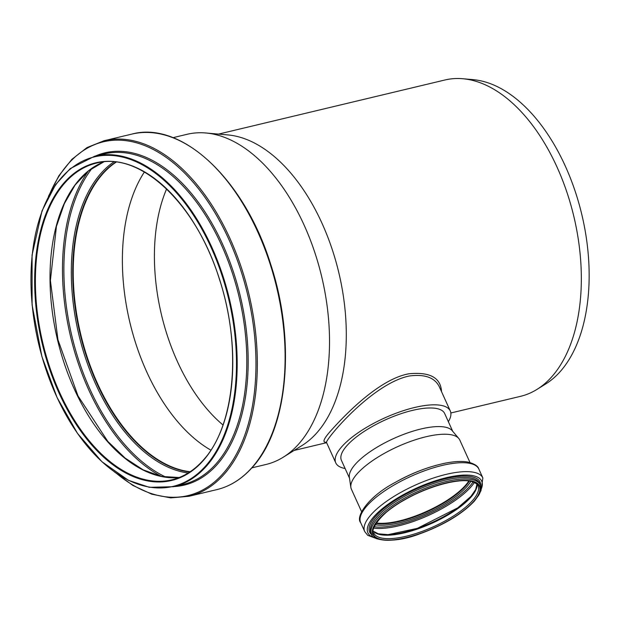 <?xml version="1.0" encoding="UTF-8"?>
<svg xmlns="http://www.w3.org/2000/svg" width="619" height="619" viewBox="0 0 619 619"><rect width="100%" height="100%" fill="white"/><g stroke="black" fill="none" stroke-linecap="round" stroke-linejoin="round"><path stroke-width="0.93" d="M349.487 478.139L341.409 460.335A56.677 18.702 -24.4 0 1 385.312 419.891A56.677 18.702 -24.4 0 1 444.659 413.515L452.729 431.319M222.995 424.982A153.659 88.556 76.6 0 1 166.588 188.965M345.116 468.506A62.867 20.744 -24.4 0 1 335.777 462.888L326.584 442.608C323.714 441.656 371.207 383.826 409.198 376.012C424.735 373.953 434.778 377.544 439.32 386.774L439.32 386.782M441.517 391.626C440.774 377.729 429.942 371.779 409.02 373.775C380.762 378.65 347.553 412.177 332.217 429.246C323.814 438.345 321.849 442.678 326.314 442.237M335.777 462.888A62.867 20.744 -24.4 0 1 384.469 418.034A62.867 20.744 -24.4 0 1 450.284 410.962A62.867 20.744 -24.4 0 1 448.357 421.686M172.98 137.673L187.093 134.3A169.738 97.817 76.6 0 1 205.779 132.977L227.746 134.911A162.627 93.717 76.6 0 1 334.74 257.458A162.627 93.717 76.6 0 1 316.742 432.944A162.627 93.717 76.6 0 1 301.979 445.548L283.262 457.201A169.738 97.817 76.6 0 1 266 464.474L251.887 467.848M218.53 134.099L444.875 80.006A162.627 93.717 76.6 0 1 462.78 78.737A162.627 93.717 76.6 0 1 569.774 201.283A162.627 93.717 76.6 0 1 551.777 376.77A162.627 93.717 76.6 0 1 537.021 389.374A162.627 93.717 76.6 0 1 520.478 396.346L450.856 412.981M462.78 78.737L473.017 79.634A159.307 91.813 76.6 0 1 577.829 199.689A159.307 91.813 76.6 0 1 560.203 371.593A159.307 91.813 76.6 0 1 545.741 383.95L537.021 389.374M205.779 132.977A169.738 97.817 76.6 0 1 317.454 260.885A169.738 97.817 76.6 0 1 298.668 444.047A169.738 97.817 76.6 0 1 283.262 457.201M210.847 450.145A162.627 93.717 76.6 0 1 129.889 322.484A162.627 93.717 76.6 0 1 144.382 172.02M190.172 471.732A162.627 93.717 76.6 0 1 80.71 334.237A162.627 93.717 76.6 0 1 116.179 162.116M189.987 471.856A162.774 93.809 76.6 0 1 80.625 334.26A162.774 93.809 76.6 0 1 115.954 162.085M361.589 511.696L351.391 489.196A59.517 19.638 -24.4 0 1 350.865 487.416A59.517 19.638 -24.4 0 1 397.483 446.732A59.517 19.638 -24.4 0 1 458.795 438.476A59.517 19.638 -24.4 0 1 459.793 440.039L469.999 462.54M350.865 487.416L349.348 477.234A56.677 18.702 -24.4 0 1 393.746 438.492A56.677 18.702 -24.4 0 1 452.141 430.631L458.795 438.476M468.807 481.002A57.041 18.825 -24.4 0 1 465.356 485.489A57.041 18.825 -24.4 0 1 376.267 522.97M468.908 481.017A57.196 18.872 -24.4 0 1 465.48 485.466A57.196 18.872 -24.4 0 1 376.205 523.055M206.32 466.262A169.892 97.91 76.6 0 1 173.622 486.712L149.341 487.323L128.458 480.336L101.88 461.681L77.53 433.439L57.064 397.522L41.86 356.397L32.095 304.943L32.064 255.067L42.015 210.862L55.617 184.578L70.233 168.608L94.637 156.236A169.892 97.91 76.6 0 1 220.109 267.71A169.892 97.91 76.6 0 1 206.32 466.262M205.694 465.921A169.374 97.609 76.6 0 1 34.192 320.89A169.374 97.609 76.6 0 1 161.28 177.901A169.374 97.609 76.6 0 1 205.694 465.921M94.637 156.236L104.263 153.938A169.892 97.91 76.6 0 1 229.726 265.412A169.892 97.91 76.6 0 1 215.938 463.964A169.892 97.91 76.6 0 1 183.239 484.406L173.622 486.712M95.233 156.096A170.79 98.429 76.6 0 1 227.939 256.831A170.79 98.429 76.6 0 1 217.137 464.536A170.79 98.429 76.6 0 1 174.21 486.565M49.659 194.126A181.862 104.812 76.6 0 1 212.921 209.392A181.862 104.812 76.6 0 1 222.925 473.721A181.862 104.812 76.6 0 1 116.372 473.256M48.444 196.393L58.844 175.819L71.819 159.385L87.008 147.577L103.977 140.761A182.767 105.331 76.6 0 1 238.957 260.684A182.767 105.331 76.6 0 1 224.117 474.293A182.767 105.331 76.6 0 1 188.942 496.291L170.728 497.885L151.841 494.217L132.837 485.428L114.26 471.779M103.977 140.761L131.754 134.122A182.767 105.331 76.6 0 1 266.735 254.045A182.767 105.331 76.6 0 1 251.902 467.654A182.767 105.331 76.6 0 1 216.72 489.652L188.942 496.291M189.801 471.98A162.774 93.809 76.6 0 1 80.215 334.361A162.774 93.809 76.6 0 1 115.73 162.062M188.215 472.993A163.718 94.351 76.6 0 1 78.868 334.678A163.718 94.351 76.6 0 1 113.857 161.876M166.171 477.249A174.72 100.688 76.6 0 1 71.943 336.334A174.72 100.688 76.6 0 1 92.277 168.043M161.52 476.444A175.657 101.23 76.6 0 1 70.597 336.659A175.657 101.23 76.6 0 1 88.486 170.859M179.146 477.535A162.774 93.809 76.6 0 1 57.513 339.785A162.774 93.809 76.6 0 1 103.713 161.923L88.401 170.929L75.1 185.027L64.306 203.744L56.422 226.438L50.402 280.477L57.938 339.684L77.986 395.897L107.783 441.378L125.084 458.052L143.175 469.867L161.412 476.429L179.17 477.528M203.295 460.203A162.774 93.809 76.6 0 1 171.966 479.795A162.774 93.809 76.6 0 1 42.889 343.282A162.774 93.809 76.6 0 1 96.293 163.153C139.863 151.005 195.774 203.164 219.141 278.318C242.106 346.748 235.065 426.05 203.133 460.296C194.049 470.463 183.657 476.963 171.966 479.795M203.109 460.737A163.292 94.103 76.6 0 1 37.767 320.921A163.292 94.103 76.6 0 1 160.29 183.062A163.292 94.103 76.6 0 1 203.109 460.737M371.57 534.081A59.672 19.692 -24.4 0 1 417.786 491.509A59.672 19.692 -24.4 0 1 480.259 484.801C481.52 487.803 481.009 491.285 478.711 495.231L474.34 501.173C461.851 514.242 443.544 525.167 419.427 533.957C391.92 544.496 370.982 539.783 371.57 534.081L370.905 532.619A59.672 19.692 -24.4 0 1 417.121 490.039A59.672 19.692 -24.4 0 1 479.593 483.331L480.259 484.801M473.968 501.375A58.643 19.351 -24.4 0 1 380.492 539.551A58.643 19.351 -24.4 0 1 424.487 490.047A58.643 19.351 -24.4 0 1 473.968 501.375M372.112 535.064A60.631 20.009 -24.4 0 1 416.587 488.871A60.631 20.009 -24.4 0 1 480.646 485.845M375.238 537.942A62.48 20.613 -24.4 0 1 416.285 488.205A62.48 20.613 -24.4 0 1 480.746 490.101M376.971 538.778L367.717 535.319L364.715 531.559A64.871 21.41 -24.4 0 1 414.954 485.273A64.871 21.41 -24.4 0 1 482.882 477.976L480.948 490.805L480.236 491.95M364.715 531.559L360.676 522.645A64.871 21.41 -24.4 0 1 410.915 476.359A64.871 21.41 -24.4 0 1 478.843 469.063L482.882 477.976M397.39 481.195A59.517 19.638 -24.4 0 1 423.481 469.364M469.349 481.079A57.196 18.872 -24.4 0 1 465.681 485.907A57.196 18.872 -24.4 0 1 375.965 523.426M470.835 481.342A58.155 19.189 -24.4 0 1 466.858 486.642A58.155 19.189 -24.4 0 1 375.184 524.719M473.055 481.953A61.443 20.272 -24.4 0 1 469.62 486.341A61.443 20.272 -24.4 0 1 374.178 526.784M474.378 482.487A62.403 20.589 -24.4 0 1 470.804 487.076A62.403 20.589 -24.4 0 1 373.706 528.131M471.206 496.237A58.155 19.189 -24.4 0 1 424.348 525.786A58.155 19.189 -24.4 0 1 377.072 533.71M476.97 484.29A57.196 18.872 -24.4 0 1 470.835 497.266A57.196 18.872 -24.4 0 1 418.127 528.804A57.196 18.872 -24.4 0 1 373.358 531.272M472.398 500.709A57.196 18.872 -24.4 0 1 416.974 533.176A57.196 18.872 -24.4 0 1 373.822 533.06C369.713 532.27 378.271 513.677 404.377 500.028C428.216 486.124 459.669 477.729 472.011 481.628C476.065 483.222 478.061 484.623 478.007 485.822A57.196 18.872 -24.4 0 1 472.398 500.709M473.636 501.436A58.225 19.212 -24.4 0 1 380.817 539.35A58.225 19.212 -24.4 0 1 424.502 490.194A58.225 19.212 -24.4 0 1 473.636 501.436M326.584 442.608L326.12 442.105M450.284 410.962L439.32 386.774M294.133 450.439L326.615 442.678M131.754 134.122C181.793 120.349 244.729 179.812 270.743 264.483C295.998 340.868 288.09 428.866 252.227 467.461C241.921 479.013 230.09 486.41 216.72 489.652M360.676 522.645C355.298 517.19 367.694 496.949 394.976 482.541C412.192 472.901 429.207 466.386 446.013 463.012C454.849 461.325 462.2 461.016 468.065 462.099C474.502 463.809 478.092 466.138 478.843 469.063M373.35 531.195L378.209 533.787L388.043 534.661L417.33 528.363L457.843 507.789L470.897 496.423L475.663 489.598L476.916 484.236"/></g></svg>
